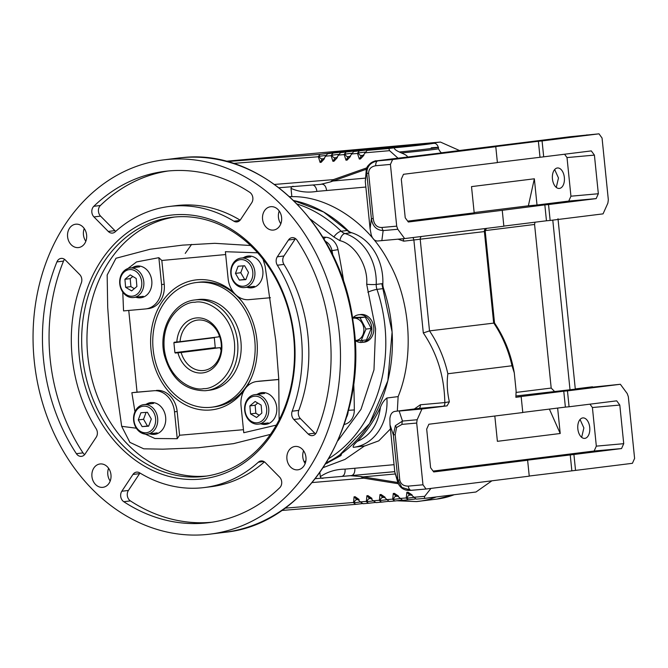 <?xml version="1.0" encoding="UTF-8"?>
<svg xmlns="http://www.w3.org/2000/svg" width="668" height="668" viewBox="0 0 668 668"><rect width="100%" height="100%" fill="white"/><g stroke="black" fill="none" stroke-linecap="round" stroke-linejoin="round"><path stroke-width="1" d="M423.362 144.564C427.745 143.937 426.543 143.921 419.754 144.513L398.011 146.835C393.26 147.503 394.462 147.528 401.627 146.91L426.267 144.079M556.269 187.391L558.481 177.989L554.665 169.555M564.351 177.463A10.279 5.995 84.9 0 0 557.479 167.969A10.279 5.995 84.9 0 0 552.444 178.949A10.279 5.995 84.9 0 0 559.316 188.443A10.279 5.995 84.9 0 0 564.351 177.463M581.653 437.331L583.874 427.938L580.049 419.496M589.735 427.403A10.279 5.995 84.9 0 0 582.872 417.909A10.279 5.995 84.9 0 0 577.837 428.889A10.279 5.995 84.9 0 0 584.709 438.383A10.279 5.995 84.9 0 0 589.735 427.403M564.552 154.233L567.015 157.573L570.94 196.2L568.76 201.076L537.014 205.026L534.35 178.79L528.371 205.802L474.155 212.558M534.35 178.79L471.516 186.614L474.188 212.858L407.689 221.141M494.821 416.022L497.393 441.323L560.218 433.499L557.638 408.073M549.388 409.1L560.218 433.499M537.014 205.026L528.371 205.802M557.997 218.737L575.307 389.152L516.189 395.965M278.999 187.75L321.066 184.326M297.202 204.041A137.049 111.297 82.9 0 1 341.206 231.245L347.819 230.418A137.049 111.297 82.9 0 0 293.728 200.559L323.638 211.998L350.249 232.873M381.837 283.708L392.099 332.038L387.824 380.793L369.571 423.621L339.72 454.925L341.515 454.858M360.428 476.468L363.626 476.969A2.288 1.286 101.8 0 0 363.718 478.171L360.428 476.468L350.266 475.708L315.329 478.68M355.142 496.725L359.108 499.489L356.846 499.672L354.065 496.817L355.142 496.725L360.336 501.902L363.083 503.73L368.46 503.271L363.083 503.73M355.593 504.373L281.654 510.486L355.693 504.365L353.564 502.745L354.399 502.737A3.423 2.781 82.9 0 1 356.762 499.689L356.846 499.672M367.984 495.639L371.984 498.395L369.671 498.595L366.882 495.731L367.984 495.639L373.253 500.783L376.009 502.62L381.495 502.152L376.009 502.62M371.901 498.403L369.671 498.595M381.077 494.52L385.119 497.276L382.764 497.476L379.958 494.621L381.077 494.52L389.185 501.484L394.78 501L389.185 501.484M388.292 501.359L381.495 502.152L379.391 500.532L380.317 500.541A3.423 2.781 82.9 0 1 382.68 497.485L382.764 497.476M394.421 493.376L398.504 496.124L396.107 496.332L393.277 493.477L394.421 493.376L402.62 500.315L408.332 499.823L402.62 500.315M401.727 500.19L394.78 501L392.684 499.372L393.661 499.388A3.423 2.781 82.9 0 1 396.024 496.341L396.107 496.332M408.023 492.199L412.148 494.938L409.701 495.147L406.854 492.299L408.023 492.199L416.306 499.121L424.355 498.42L416.306 499.121M415.404 498.988L408.332 499.823L406.244 498.186L407.263 498.211A3.423 2.781 82.9 0 1 409.626 495.155L409.701 495.147M363.492 155.252L361.48 155.502L363.885 155.293L360.453 158.942L359.309 159.042L357.489 153.456L358.466 152.93A3.423 2.781 82.9 0 0 361.48 155.502L359.309 159.042M350.074 156.404L348.145 156.646L350.5 156.446L347.109 160.095L345.991 160.195L344.187 154.592L345.131 154.074A3.423 2.781 82.9 0 0 348.145 156.646L345.991 160.195M336.914 157.531L335.052 157.765L337.365 157.564L334.017 161.213L332.914 161.305L331.136 155.686L332.038 155.193A3.423 2.781 82.9 0 0 335.052 157.765L332.914 161.305M324.005 158.625L322.218 158.85L324.489 158.658L321.174 162.307L320.097 162.399L318.352 156.755L319.204 156.279A3.423 2.781 82.9 0 0 322.218 158.85L320.097 162.399M274.556 184.435L333.39 179.625A2.288 1.303 67.8 0 0 333.541 180.836L330.51 181.896L333.39 179.625L367.016 167.777M341.047 454.758L340.772 455.685L325.742 463.801M320.673 184.36L330.51 181.896M333.132 181.011L365.254 178.139M353.564 502.745L354.065 496.817M375.124 502.495L368.46 503.271L366.348 501.651L367.233 501.651A3.423 2.781 82.9 0 1 369.596 498.604L369.588 498.604M366.348 501.651L366.882 495.731M379.391 500.532L379.958 494.621M392.684 499.372L393.277 493.477M406.244 498.186L406.854 492.299M423.245 144.113L422.418 144.104C450.29 141.482 419.103 145.616 394.679 147.745L394.362 147.803C394.087 148.914 395.732 150.308 399.305 151.987L401.401 152.964C405.576 154.625 407.589 155.986 407.422 157.038L398.061 158.207L389.586 150.676L388.826 148.505L367.074 150.392L360.453 158.942M367.074 150.392L395.314 146.643L353.639 151.544L347.109 160.095M353.639 151.544L382.881 147.653L340.463 152.663L334.017 161.213M340.463 152.663L370.389 148.722L327.537 153.74L321.174 162.307M366.532 169.163L333.541 180.836M365.855 187.032L316.866 191.382A6.855 4 -95 0 0 312.298 185.044L312.215 185.053M386.881 398.003A47.971 38.953 82.9 0 1 353.848 447.268A47.971 38.953 82.9 0 1 353.322 447.326C352.62 446.449 353.915 444.487 357.213 441.439C366.573 431.77 374.297 420.406 380.409 407.363C381.996 403.23 384.15 400.107 386.881 398.003L398.128 396.608L397.326 411.087M353.322 447.326L365.095 445.865L378.781 440.838L390.429 428.94M398.312 483.732L363.718 478.171L312.198 482.563M375.717 160.946A11.423 9.277 82.9 0 1 376.126 160.888A11.423 9.277 82.9 0 1 376.385 160.863A11.423 11.272 89.9 0 0 366.323 173.388L366.214 170.757M399.305 151.987C425.433 149.515 451.635 146.05 431.219 147.82M294.112 186.539C292.367 186.005 291.34 186.623 291.014 188.393L291.849 196.651L289.536 196.601M316.866 191.382C307.723 192.91 299.105 191.916 291.014 188.393M364.553 445.932L344.98 459.409L323.329 467.558M291.849 196.651C328.589 195.891 369.571 223.813 389.302 263.042C410.628 301.059 414.344 357.23 398.128 396.608M319.88 472.593L320.289 476.66C327.529 471.767 335.787 469.253 345.08 469.128L394.053 464.677M323.713 477.979C322.126 478.739 320.982 478.296 320.289 476.66M394.763 471.633L341.816 476.434C344.179 475.733 345.272 473.295 345.08 469.128M587.114 134.903A4.567 2.664 84.9 0 0 587.063 134.911L587.063 134.911A4.567 2.664 84.9 0 0 587.005 134.911L586.671 134.944M550.148 220.457L546.457 220.782L544.837 204.876L548.537 204.55L550.148 220.457L603.062 213.86L607.88 203.105L608.331 199.799L602.06 138.059L599.004 133.834L570.405 136.698A11.423 9.277 -97.1 0 0 570.155 136.723L570.155 136.723A11.423 9.277 -97.1 0 0 569.896 136.756M225.817 161.264L440.429 142.059L427.019 143.695M440.429 142.059L459.559 150.55L442.007 152.73M442.466 152.805L407.422 157.038M398.061 158.207L396.341 158.374M396.825 158.316L377.954 160.854C370.54 162.24 366.815 166.416 366.79 173.388L366.323 173.388L365.287 181.429L366.206 170.757C365.621 164.37 376.376 159.928 376.126 160.888L396.583 158.341M539.995 157.164L538.375 141.257L542.074 140.923L543.694 156.83L497.384 162.474M495.781 146.693L392.609 159.543L390.421 164.411L396.7 226.151L397.794 229.274L404.658 238.576L503.856 226.218L502.244 210.311L408.332 222.01L405.226 217.793L401.301 179.166L403.48 174.298L497.393 162.6L495.781 146.693L492.082 147.027L538.375 141.257M392.609 159.543L377.954 160.854A4.567 2.664 84.9 0 0 375.775 165.731L390.421 164.411M397.794 229.274L383.148 230.585A4.567 2.664 -95.1 0 1 382.046 227.471C376.986 227.679 374.047 224.698 373.228 218.536L371.383 218.67L366.79 173.388L368.627 173.254C368.669 169.071 371.049 166.566 375.775 165.731M353.464 502.486L284.927 508.181M355.693 504.365L362.206 503.605M366.256 501.392L360.336 501.902M373.253 500.783L379.299 500.274M392.6 499.121L386.438 499.656M406.152 497.944L399.873 498.487M491.89 480.81L475.975 492.007L424.355 498.42L424.698 496.324L413.559 497.293M398.011 146.835L395.105 147.327M389.636 147.119L390.287 148.037M357.522 153.181L359.234 151.068M351.326 153.982L357.489 153.456M377.161 148.162L377.821 149.073M344.229 154.308L345.949 152.195M338.15 155.101L344.187 154.592M364.703 149.198L365.354 150.108M331.178 155.41L332.914 153.298M325.216 156.187L331.136 155.686M327.537 153.74L352.245 150.242L352.888 151.143M352.245 150.242L320.139 154.358L227.045 161.589M318.394 156.479L320.139 154.358M233.023 163.418L318.352 156.755M394.362 147.803L388.826 148.505M364.761 152.83L389.586 150.676M543.694 156.83L591.305 150.901L594.411 155.118L567.015 157.573M594.411 155.118L598.336 193.745L570.94 196.2M598.336 193.745L596.157 198.613L568.76 201.076M598.954 133.842L542.074 140.923M502.244 210.311L544.837 204.876M596.157 198.613L548.537 204.55M404.658 238.576L381.846 240.622L383.148 230.585C376.501 230.193 372.585 226.218 371.383 218.67L370.089 228.706L365.287 181.429M370.089 228.706L371.183 234.685C372.427 238.726 374.506 240.839 377.42 241.006L381.846 240.622M516.164 392.425L551.192 388.058L534.575 224.465L535.001 222.21M411.321 490.337L401.902 487.456L397.944 480.133L397.485 480.133L397.861 482.572L394.813 472.109L397.485 480.133A11.423 11.272 89.9 0 0 408.716 490.387C403.447 490.128 399.831 487.523 397.861 482.572M397.836 482.505L363.626 476.969M395.097 473.988L363.183 476.868M394.771 471.675L351.585 475.541C353.931 474.814 355.025 472.376 354.858 468.235M424.698 496.324L430.952 488.4M395.356 425.691L393.343 434.851L395.18 434.718L396.567 427.47A4.567 1.937 -146.4 0 1 395.356 425.691L402.495 421.065A4.567 2.664 84.9 0 0 402.044 424.372L416.698 423.053L422.969 484.793L426.025 489.018L529.248 476.159L527.628 460.252L523.937 460.586L573.921 454.49L575.54 470.397L632.412 463.308L634.6 458.44L628.329 396.7L627.227 393.577L620.372 384.275L575.29 388.926L592.499 386.78M422.969 484.793L408.315 486.112A4.567 2.664 84.9 0 0 411.371 490.329L411.371 490.329A4.567 2.664 84.9 0 0 411.421 490.329L425.967 489.018M399.155 411.037L418.719 408.432L443.185 406.236A3.423 1.996 84.9 0 0 444.821 402.579L449.364 401.802L447.051 405.868L421.967 408.991L417.141 419.746L402.495 421.065L399.155 411.037L421.967 408.991M494.537 323.02L429.516 330.885L423.312 332.94C437.181 353.422 444.345 376.635 444.821 402.579L420.356 404.775L414.369 408.966M546.457 220.782L503.847 226.093M551.192 388.058L554.315 391.223M570.021 389.811L552.787 220.123M394.813 472.109L390.012 424.831L389.878 418.727C390.279 414.511 391.891 412.072 394.73 411.413L418.56 408.449A6.855 5.561 -97.1 0 0 418.41 408.465M522.768 412.415L565.379 407.104L563.767 391.197L567.466 390.872L569.078 406.77L616.698 400.842L619.804 405.058L592.407 407.513L589.944 404.173M619.804 405.058L623.728 443.686L596.332 446.14L592.407 407.513M575.54 470.397L529.231 476.034M416.698 423.053L417.141 419.746M443.185 406.236L447.051 405.868M516.122 390.955L515.88 397.293L516.122 390.955L514.285 372.886L512.005 365.763L447.852 373.754C446.675 382.68 447.184 392.032 449.364 401.802M527.628 460.252L433.716 471.95L430.61 467.734L426.685 429.106L428.873 424.238L522.785 412.54L521.165 396.633L517.475 396.967L563.767 391.197M569.078 406.77L565.379 407.104M623.728 443.686L621.541 448.562L594.144 451.017L596.332 446.14M567.466 390.872L620.372 384.275M621.541 448.562L573.921 454.49M571.841 470.723L570.23 454.825M515.88 397.293L521.165 396.633M433.073 471.082L594.144 451.017M176.836 342.008A27.664 22.47 82.9 0 1 196.534 317.926A27.664 22.47 82.9 0 1 221.718 343.444A27.664 22.47 82.9 0 1 202.128 372.969A27.664 22.47 82.9 0 1 177.938 352.829L174.899 352.646L173.897 342.734L174.214 342.241L180.051 341.674A25.384 20.616 -97.1 0 1 197.519 320.097A25.384 20.616 -97.1 0 1 198.087 320.039A25.384 20.616 -97.1 0 1 221.15 343.093A25.384 20.616 -97.1 0 1 203.79 370.473A25.384 20.616 -97.1 0 1 203.222 370.54A25.384 20.616 -97.1 0 1 181.145 352.495L177.938 352.829M219.221 335.286A25.384 20.616 -97.1 0 0 219.071 336.814L180.051 341.674M214.294 337.407L215.246 347.619L215.664 348.045L220.164 347.636A25.384 20.616 -97.1 0 0 221.108 350.424M181.145 352.495L220.164 347.636M147.144 434.125A14.846 12.057 82.9 0 1 133.633 420.431A14.846 12.057 82.9 0 1 143.812 404.624A14.846 12.057 82.9 0 1 144.146 404.583A14.846 12.057 82.9 0 1 157.656 418.277A14.846 12.057 82.9 0 1 147.478 434.091A14.846 12.057 82.9 0 1 147.144 434.125M146.133 432.755A13.36 10.855 82.9 0 1 133.976 420.431A13.36 10.855 82.9 0 1 143.436 406.169A13.36 10.855 82.9 0 1 155.594 418.494A13.36 10.855 82.9 0 1 146.133 432.755M151.302 419.003L148.655 426.159L142.142 426.627L138.268 419.921L140.906 412.757L147.428 412.298L151.302 419.003M142.142 426.627L148.764 425.867M146.092 412.39L143.562 419.262L138.268 419.921M143.562 419.262L147.436 425.967M91.933 476.501A11.765 9.552 82.9 0 1 100 463.976A11.765 9.552 82.9 0 1 110.972 474.789A11.765 9.552 82.9 0 1 102.905 487.323A11.765 9.552 82.9 0 1 91.933 476.501M110.187 481.043A11.765 9.552 82.9 0 1 107.807 474.522A11.765 9.552 82.9 0 1 108.592 468.276M286.923 459A11.765 9.552 82.9 0 1 294.98 446.466A11.765 9.552 82.9 0 1 305.952 457.288A11.765 9.552 82.9 0 1 297.895 469.813A11.765 9.552 82.9 0 1 286.923 459M305.167 463.542A11.765 9.552 82.9 0 1 302.796 457.021A11.765 9.552 82.9 0 1 303.581 450.766M262.566 219.238A11.765 9.552 82.9 0 1 270.632 206.713A11.765 9.552 82.9 0 1 281.604 217.534A11.765 9.552 82.9 0 1 273.538 230.059A11.765 9.552 82.9 0 1 262.566 219.238M280.819 223.78A11.765 9.552 82.9 0 1 278.439 217.259A11.765 9.552 82.9 0 1 279.224 211.013M67.585 236.739A11.765 9.552 82.9 0 1 75.643 224.214A11.765 9.552 82.9 0 1 86.615 235.036A11.765 9.552 82.9 0 1 78.548 247.561A11.765 9.552 82.9 0 1 67.585 236.739M85.83 241.282A11.765 9.552 82.9 0 1 83.45 234.769A11.765 9.552 82.9 0 1 84.235 228.514M34.227 360.712A188.56 153.131 -97.1 0 0 210.069 534.133A188.56 153.131 -97.1 0 0 339.311 333.324A188.56 153.131 -97.1 0 0 163.46 159.903A188.56 153.131 -97.1 0 0 34.227 360.712M293.695 337.373A130.544 106.012 -97.1 0 0 174.899 216.991A130.544 106.012 -97.1 0 0 171.96 217.309A130.544 106.012 -97.1 0 0 82.481 356.328A130.544 106.012 -97.1 0 0 201.277 476.71A130.544 106.012 -97.1 0 0 204.224 476.393A130.544 106.012 -97.1 0 0 293.695 337.373M173.346 214.887A132.823 107.865 82.9 0 1 294.221 337.373A132.823 107.865 82.9 0 1 200.191 479.148A132.823 107.865 82.9 0 1 79.308 356.662A132.823 107.865 82.9 0 1 173.346 214.887M81.362 282.823A141.616 115.005 -97.1 0 0 72.194 357.296A141.616 115.005 -97.1 0 0 96.184 428.798A6.855 5.561 82.9 0 1 96.217 437.223L85.07 454.023A6.855 5.561 82.9 0 1 81.504 456.353A6.855 5.561 82.9 0 1 76.386 453.689A177.028 143.762 82.9 0 1 43.554 359.868A177.028 143.762 82.9 0 1 56.905 261.914A6.855 5.561 82.9 0 1 61.089 258.407A6.855 5.561 82.9 0 1 65.364 260.036L79.692 274.548A6.855 5.561 82.9 0 1 81.362 282.823M64.562 259.351A6.855 5.561 -97.1 0 0 63.518 261.088A177.028 143.762 -97.1 0 0 50.167 359.05A177.028 143.762 -97.1 0 0 82.999 452.862A6.855 5.561 -97.1 0 0 84.644 454.591M93.954 216.933A6.855 5.561 82.9 0 1 91.842 212.257A6.855 5.561 82.9 0 1 93.787 206.32A177.028 143.762 82.9 0 1 164.887 171.35A177.028 143.762 82.9 0 1 249.749 192.317A6.855 5.561 82.9 0 1 251.719 202.771L240.572 219.572A6.855 5.561 82.9 0 1 237.015 221.901A6.855 5.561 82.9 0 1 233.883 221.191A141.616 115.005 -97.1 0 0 169.263 206.479A141.616 115.005 -97.1 0 0 115.172 231.846A6.855 5.561 82.9 0 1 112.55 233.074A6.855 5.561 82.9 0 1 108.274 231.445L93.954 216.933L100.567 216.115L114.888 230.627A6.855 5.561 -97.1 0 0 115.739 231.345M168.202 170.983A177.028 143.762 -97.1 0 0 100.4 205.493A6.855 5.561 -97.1 0 0 98.455 211.439A6.855 5.561 -97.1 0 0 100.567 216.115M277.345 265.229A6.855 5.561 82.9 0 1 276.185 261.772A6.855 5.561 82.9 0 1 277.32 256.804L288.467 240.004A6.855 5.561 82.9 0 1 292.025 237.674A6.855 5.561 82.9 0 1 297.143 240.346A177.028 143.762 82.9 0 1 316.624 432.121A6.855 5.561 82.9 0 1 312.449 435.628A6.855 5.561 82.9 0 1 308.173 434L293.845 419.487A6.855 5.561 82.9 0 1 291.732 414.811A6.855 5.561 82.9 0 1 292.175 411.204A141.616 115.005 -97.1 0 0 277.345 265.229L283.958 264.411A6.855 5.561 -97.1 0 1 282.798 260.946A6.855 5.561 -97.1 0 1 283.933 255.986L277.32 256.804M292.175 411.204L298.788 410.386A6.855 5.561 -97.1 0 0 298.346 413.985A6.855 5.561 -97.1 0 0 300.458 418.661L314.787 433.173A6.855 5.561 -97.1 0 0 315.588 433.858M123.789 501.718A6.855 5.561 82.9 0 1 120.683 496.224A6.855 5.561 82.9 0 1 121.818 491.256L132.957 474.455A6.855 5.561 82.9 0 1 136.523 472.126A6.855 5.561 82.9 0 1 139.654 472.835A141.616 115.005 -97.1 0 0 204.274 487.548A141.616 115.005 -97.1 0 0 258.366 462.181A6.855 5.561 82.9 0 1 260.979 460.953A6.855 5.561 82.9 0 1 265.263 462.582L279.583 477.094A6.855 5.561 82.9 0 1 279.75 487.715A177.028 143.762 82.9 0 1 208.65 522.685A177.028 143.762 82.9 0 1 123.789 501.718L130.402 500.891A177.028 143.762 -97.1 0 0 211.948 522.226M140.013 473.061A6.855 5.561 -97.1 0 0 139.57 473.637L128.431 490.437A6.855 5.561 -97.1 0 0 127.296 495.405A6.855 5.561 -97.1 0 0 130.402 500.891M174.607 217.025A130.544 106.012 -97.1 0 0 87.775 355.668A130.544 106.012 -97.1 0 0 206.863 476.025M138.894 431.202L154.934 438.509L177.245 438.701L179.575 435.244L243.469 429.699M278.781 379.524L257.213 381.461A22.846 18.554 82.9 0 0 256.696 381.511A22.846 18.554 82.9 0 0 241.039 405.843L243.77 432.73L276.318 425.115M263.033 259.234L265.096 266.073L275.867 341.365L278.748 378.965L279.115 419.955M270.44 434.4L233.433 443.661L198.112 447.769L162.892 449.172L143.762 448.821L129.901 442.375L121.668 426.318L110.504 346.909L107.698 307.305L107.164 275.016L115.981 258.265L150.166 249.231L182.481 245.139L214.787 243.319L250.558 245.507M149.774 433.799A15.99 12.984 -97.1 0 0 154.7 434.342A15.99 12.984 -97.1 0 0 165.656 417.308A15.99 12.984 -97.1 0 0 150.743 402.604A15.99 12.984 -97.1 0 0 146.1 404.332M151.411 402.545A15.99 12.984 -97.1 0 0 147.428 404.173M233.9 292.784A65.456 53.156 -97.1 0 0 197.352 279.767A65.456 53.156 -97.1 0 0 151.01 349.631A65.456 53.156 -97.1 0 0 210.579 409.985A65.456 53.156 -97.1 0 0 244.379 389.987M245.958 387.741A65.456 53.156 -97.1 0 0 251.16 378.263A65.456 53.156 -97.1 0 0 241.524 300.926A65.456 53.156 -97.1 0 0 237.324 296.091M213.05 407.021A62.817 51.01 -97.1 0 0 251.527 377.412M242.092 301.66A62.817 51.01 -97.1 0 0 200.258 282.063A62.817 51.01 -97.1 0 0 197.528 282.397M135.905 297.235A15.99 12.984 -97.1 0 0 140.823 297.769A15.99 12.984 -97.1 0 0 151.786 280.744A15.99 12.984 -97.1 0 0 136.873 266.039A15.99 12.984 -97.1 0 0 132.231 267.768M137.533 265.973A15.99 12.984 -97.1 0 0 133.55 267.601M246.968 287.265A15.99 12.984 -97.1 0 0 251.894 287.799A15.99 12.984 -97.1 0 0 262.85 270.774A15.99 12.984 -97.1 0 0 247.937 256.069A15.99 12.984 -97.1 0 0 243.294 257.798M248.605 256.003A15.99 12.984 -97.1 0 0 244.622 257.631M260.837 423.829A15.99 12.984 -97.1 0 0 265.764 424.372A15.99 12.984 -97.1 0 0 276.719 407.338A15.99 12.984 -97.1 0 0 261.814 392.634A15.99 12.984 -97.1 0 0 257.172 394.362M262.474 392.575A15.99 12.984 -97.1 0 0 258.491 394.204M137.224 297.068A15.99 12.984 -97.1 0 0 141.482 297.669M248.287 287.098A15.99 12.984 -97.1 0 0 252.546 287.699M262.165 423.671A15.99 12.984 -97.1 0 0 266.423 424.264M151.093 433.641A15.99 12.984 -97.1 0 0 155.352 434.233M240.138 220.148A141.616 115.005 -97.1 0 0 175.876 205.661L169.263 206.479M295.506 238.618A6.855 5.561 -97.1 0 0 295.081 239.186L283.933 255.986M298.788 410.386A141.616 115.005 -97.1 0 0 283.958 264.411M204.274 487.548L210.888 486.73A141.616 115.005 -97.1 0 0 264.411 461.864M257.648 252.813L225.383 251.711L228.114 278.598A22.846 18.554 82.9 0 0 248.905 299.656L270.448 297.728M225.675 254.55L161.823 260.478L158.859 257.681L136.531 261.931L122.586 272.577M122.778 292.116L123.555 310.912L145.424 308.95A22.846 18.554 82.9 0 0 145.933 308.892L148.58 308.566A22.846 18.554 -97.1 0 0 164.236 284.242L161.823 260.478M128.749 310.445L137.049 392.149L131.863 392.709L134.961 411.738M131.863 392.709L153.732 390.747A22.846 18.554 82.9 0 1 174.515 411.814L177.245 438.701M137.049 392.149L153.732 390.747M179.575 435.244L177.162 411.48A22.846 18.554 -97.1 0 0 156.379 390.421M278.773 379.432L259.86 381.127A22.846 18.554 -97.1 0 0 259.343 381.186L256.696 381.511M158.859 257.681L161.589 284.568A22.846 18.554 82.9 0 1 145.933 308.892M195.006 299.949C173.062 301.936 157.89 330.042 164.395 355.468C171.217 378.873 184.836 390.621 205.243 390.73L209.61 390.204A45.683 37.099 -97.1 0 0 240.923 341.557A45.683 37.099 -97.1 0 0 198.312 299.54L195.006 299.949A45.683 37.099 82.9 0 1 196.041 299.84A45.683 37.099 82.9 0 1 237.549 341.331A45.683 37.099 82.9 0 1 206.303 390.621A45.683 37.099 82.9 0 1 205.268 390.73M210.311 407.363A62.817 51.01 82.9 0 1 153.239 350.308A62.817 51.01 82.9 0 1 196.2 282.539A62.817 51.01 82.9 0 1 197.619 282.389A62.817 51.01 82.9 0 1 254.683 339.444A62.817 51.01 82.9 0 1 211.723 407.204A62.817 51.01 82.9 0 1 210.311 407.363M347.819 230.418A11.423 9.277 -97.1 0 0 351.56 232.706A47.971 38.953 82.9 0 1 382.847 283.583A11.423 9.277 -97.1 0 0 383.574 288.559A137.049 111.297 82.9 0 1 326.385 462.765M344.237 424.456A691.489 561.546 -97.1 0 0 344.771 424.33A15.372 12.483 -97.1 0 0 354.316 409.943A691.489 561.546 -97.1 0 0 353.714 382.906M343.911 282.656A691.489 561.546 -97.1 0 0 338.033 249.673A15.372 12.483 -97.1 0 0 325.767 237.249A691.489 561.546 -97.1 0 0 322.811 237.098M325.341 241.315A12.725 10.337 82.9 0 1 331.979 250.659A688.85 559.4 82.9 0 1 332.931 255.543M348.162 411.455A12.725 10.337 82.9 0 1 346.55 417.166M268.72 408.307A14.846 12.057 82.9 0 1 258.541 424.122A14.846 12.057 82.9 0 1 258.207 424.155A14.846 12.057 82.9 0 1 244.697 410.461A14.846 12.057 82.9 0 1 254.875 394.654A14.846 12.057 82.9 0 1 255.209 394.613A14.846 12.057 82.9 0 1 268.72 408.307M266.657 408.524A13.36 10.855 82.9 0 1 257.197 422.786A13.36 10.855 82.9 0 1 245.039 410.461A13.36 10.855 82.9 0 1 254.5 396.199A13.36 10.855 82.9 0 1 266.657 408.524M255.134 401.485L261.138 405.092L261.848 413.091L256.562 417.492L250.567 413.893L249.849 405.885L255.134 401.485M257.748 403.054L255.143 405.234L249.849 405.885M255.143 405.234L255.852 413.233L250.567 413.893M255.852 413.233L259.242 415.262M241.34 258.048A14.846 12.057 82.9 0 1 254.85 271.734A14.846 12.057 82.9 0 1 244.672 287.549A14.846 12.057 82.9 0 1 244.338 287.582A14.846 12.057 82.9 0 1 230.827 273.897A14.846 12.057 82.9 0 1 241.006 258.082A14.846 12.057 82.9 0 1 241.34 258.048M240.63 259.627A13.36 10.855 82.9 0 1 252.788 271.951A13.36 10.855 82.9 0 1 243.327 286.213A13.36 10.855 82.9 0 1 231.17 273.897A13.36 10.855 82.9 0 1 240.63 259.627M235.462 273.387L238.1 266.223L244.622 265.764L248.496 272.461L245.849 279.625L239.336 280.084L235.462 273.387L240.756 272.728L244.63 279.424L239.336 280.084M243.286 265.856L240.756 272.728M244.63 279.424L245.958 279.333M119.764 283.867A14.846 12.057 82.9 0 1 129.934 268.052A14.846 12.057 82.9 0 1 130.268 268.018A14.846 12.057 82.9 0 1 143.787 281.704A14.846 12.057 82.9 0 1 133.608 297.519A14.846 12.057 82.9 0 1 133.274 297.552A14.846 12.057 82.9 0 1 119.764 283.867M120.098 283.867A13.36 10.855 82.9 0 1 129.559 269.596A13.36 10.855 82.9 0 1 141.725 281.921A13.36 10.855 82.9 0 1 132.264 296.183A13.36 10.855 82.9 0 1 120.098 283.867M131.621 290.897L125.626 287.298L124.916 279.291L130.202 274.89L136.197 278.489L136.907 286.497L131.621 290.897M124.916 279.291L130.202 278.631L130.92 286.639L125.626 287.298M130.92 286.639L134.301 288.668M132.815 276.46L130.202 278.631M360.954 340.563L361.029 342.484L362.782 342.266M361.029 342.484A13.936 11.314 82.9 0 1 355.443 340.697M353.272 317.442A13.936 11.314 82.9 0 1 358.783 314.762A13.936 11.314 82.9 0 1 371.692 326.844A13.936 11.314 82.9 0 1 362.799 342.325L364.778 342.083A13.936 11.314 82.9 0 0 373.671 326.594A13.936 11.314 82.9 0 0 360.77 314.519L358.783 314.762M362.799 342.325L362.474 340.396M355.025 340.505A11.222 9.118 -97.1 0 0 355.852 340.48A11.222 9.118 -97.1 0 0 363.801 328.497A11.222 9.118 -97.1 0 0 353.589 318.143A11.222 9.118 -97.1 0 0 352.57 318.31M355.042 340.697L361.213 340.555L365.981 329.082L360.027 317.776L352.512 317.935M361.213 340.555L366.465 339.895L371.241 328.431L365.279 317.116L352.445 317.542M360.027 317.776L365.279 317.116M365.981 329.082L371.241 328.431M425.165 144.305L396.341 147.319M411.713 145.432L401.134 146.826L411.755 145.824M340.772 455.685L340.429 454.841M327.195 462.365L327.512 463.149M380.409 407.363C378.121 424.372 370.389 435.728 357.213 441.439M454.39 494.679L436.864 499.079A109.644 89.036 -97.1 0 0 454.207 494.704M354.399 502.737L360.394 501.994M367.233 501.651L373.329 500.891M380.317 500.541L386.513 499.764M393.661 499.388L399.957 498.604M407.263 498.211L413.642 497.418M365.095 152.104L358.466 152.93M351.652 153.264L345.131 154.074M338.459 154.392L332.038 155.193M325.525 155.485L319.204 156.279M401.401 152.964A28.549 0.468 -5.8 0 0 438.475 148.755C440.154 152.037 441.54 153.389 442.634 152.822M321.993 184.193C324.431 184.326 325.976 186.439 326.644 190.514M418.56 408.449A6.855 5.561 -97.1 0 1 418.719 408.432A3.423 1.996 84.9 0 0 420.356 404.775M570.405 136.698L459.484 150.509M373.228 218.536L368.627 173.254M436.363 496.917A109.644 89.036 82.9 0 1 419.011 501.301A109.644 89.036 82.9 0 1 416.54 501.568M514.293 372.886C511.087 354.441 504.499 337.808 494.52 322.97L485.244 231.479L403.739 241.173A3.423 1.996 84.9 0 0 402.837 238.735M403.739 241.173L398.036 239.169M396.7 226.151L382.046 227.471M534.575 224.465L485.269 230.602M408.315 486.112C403.514 486.137 400.666 484.1 399.781 480L397.944 480.133L393.343 434.851L390.012 424.831M399.781 480L395.18 434.718M396.567 427.47L402.044 424.372M412.757 237.566A3.423 1.996 84.9 0 1 413.901 240.263L423.312 332.94M421.366 236.497A3.423 2.781 82.9 0 0 420.239 239.603L429.516 330.885A109.644 89.036 -97.1 0 1 447.852 373.754M485.519 228.506A3.423 2.781 82.9 0 0 484.392 231.612L493.66 322.894A109.644 89.036 82.9 0 1 512.005 365.763M194.947 302.278C205.043 299.623 230.719 310.386 234.443 342.3C237.207 374.297 214.161 389.436 203.715 388.626C193.628 391.281 167.952 380.51 164.219 348.604C161.456 316.607 184.502 301.468 194.947 302.278M173.897 342.734L214.236 337.707M215.246 347.619L174.899 352.646M215.664 348.045L175.317 353.063M353.865 331.512A188.56 153.131 82.9 0 1 224.623 532.321C307.89 524.639 369.83 422.744 353.121 321.959C341.206 225.559 261.196 148.271 182.289 157.631A188.56 153.131 82.9 0 1 353.865 331.512M82.999 452.862L76.386 453.689M300.458 418.661L293.845 419.487M121.668 426.318L136.322 428.205M163.46 159.903L178.014 158.091A188.56 153.131 82.9 0 1 182.264 157.631L182.197 157.64M63.518 261.088L56.905 261.914M114.888 230.627L108.274 231.445M233.883 221.191L239.87 220.448M100.4 205.493L93.787 206.32M295.081 239.186L288.467 240.004M314.787 433.173L308.173 434M263.818 461.505L258.366 462.181M139.57 473.637L132.957 474.455M128.431 490.437L121.818 491.256M164.236 284.242L161.589 284.568M257.213 381.461L259.86 381.127M174.515 411.814L177.162 411.48M310.378 219.179L333.883 236.981L339.87 240.647C354.758 244.004 368.36 266.114 366.682 284.251L375.583 328.806L373.98 369.821L360.996 409.325L337.958 440.63M351.56 232.706L344.947 233.533A11.423 9.277 82.9 0 1 341.206 231.245A6.855 2.797 134.5 0 0 333.883 236.981M185.236 253.406L191.607 244.396M383.574 288.559L376.961 289.386A137.049 111.297 82.9 0 1 328.898 458.532M344.346 424.13L344.771 424.33M305.852 460.995L304.065 461.638M367.851 292.217A6.855 0.985 -18.7 0 1 376.961 289.386A11.423 9.277 82.9 0 1 376.234 284.409L382.847 283.583M339.87 240.647A6.855 3.749 107.3 0 1 344.947 233.533A47.971 38.953 82.9 0 1 376.234 284.409A6.855 0.777 -177.9 0 1 366.682 284.251M323.838 238.777L325.767 237.249M330.585 250.842L338.033 249.673M348.462 410.311L354.316 409.943M436.864 499.079L416.44 501.576L396.75 500.766M359.025 499.497L356.762 499.681M385.035 497.284L382.68 497.485M398.429 496.132L396.024 496.341M412.072 494.946L409.618 495.155M422.477 144.096L434.375 143.336C436.129 143.386 437.456 144.747 438.342 147.419L438.475 148.755M599.004 133.834L570.155 136.723L459.475 150.509M408.716 490.387L410.185 490.387M426.025 489.018L410.169 490.387M485.244 231.479L485.427 229.967L486.638 228.364M147.478 434.091L157.197 432.881M143.812 404.624L153.531 403.414M224.623 532.321L210.069 534.133M198.847 282.213L196.2 282.539M214.37 406.879L211.723 407.204M258.541 424.122L268.269 422.911M254.875 394.654L264.595 393.444M241.006 258.082L250.725 256.871M244.672 287.549L254.391 286.338M129.934 268.052L139.662 266.841M133.608 297.519L143.328 296.308"/></g></svg>
